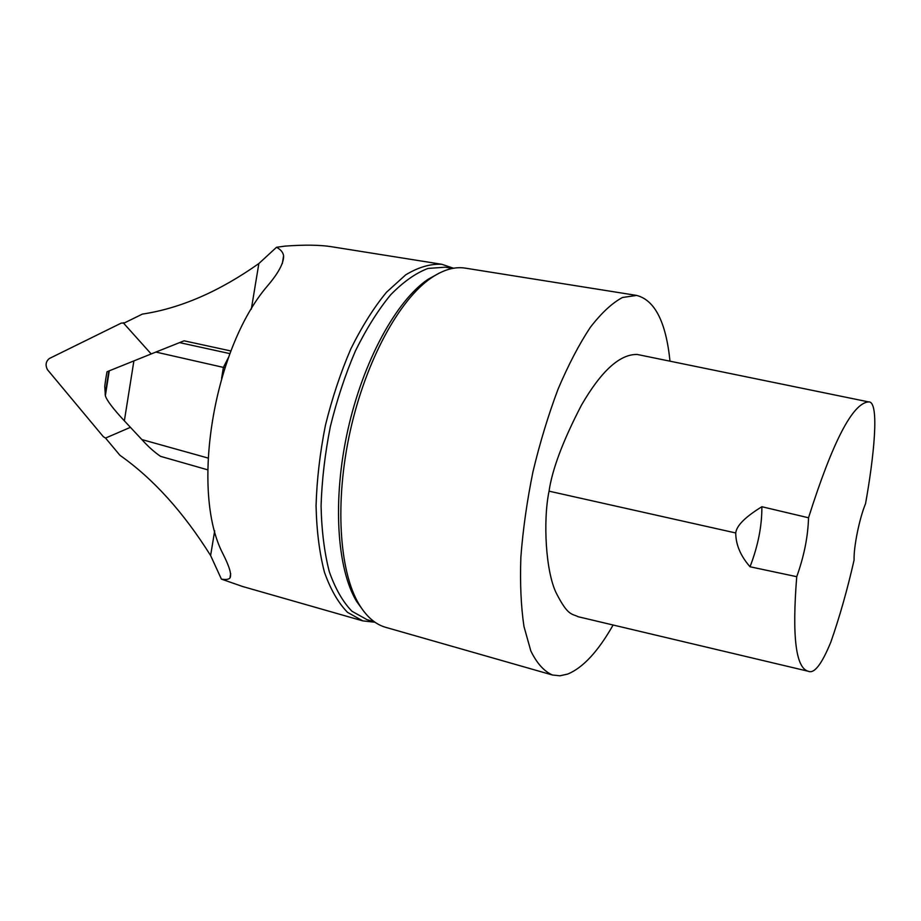 <?xml version="1.0" encoding="UTF-8"?>
<svg xmlns="http://www.w3.org/2000/svg" width="921" height="921" viewBox="0 0 921 921"><rect width="100%" height="100%" fill="white"/><g stroke="black" fill="none" stroke-linecap="round" stroke-linejoin="round"><path stroke-width="1.38" d="M808.523 517.775C832.665 441.62 852.696 402.995 868.607 401.901C879.981 400.957 873.753 458.025 865.544 503.683C859.408 518.419 853.571 547.201 854.089 560.037C847.378 589.578 839.641 616.886 830.892 641.96C821.797 664.168 814.279 673.942 808.327 671.282C795.813 668.116 791.945 636.584 796.734 576.684C804.079 556.192 808.005 536.563 808.523 517.775L761.874 506.734C761.989 525.937 758.041 545.957 750.028 566.772C740.519 555.858 735.764 544.587 735.752 532.971C736.489 525.741 745.193 516.992 761.863 506.734M796.734 576.684L750.028 566.772M578.353 616.782L578.227 616.759C571.768 613.432 568.096 616.368 556.238 593.02C545.762 571.78 542.849 521.067 549.054 491.169C552.22 469.319 563.019 440.641 581.473 405.125C601.263 370.944 619.856 354.055 637.263 354.458L637.585 354.527M613.11 625.025C598.12 651.423 582.993 667.771 567.75 674.057L559.922 675.795L552.473 675.012C544.092 671.363 536.874 663.327 530.818 650.928L523.98 626.522C520.987 606.455 519.951 583.292 520.872 556.998C522.978 529.448 527.019 500.966 533.006 471.575C540.005 442.391 548.375 414.876 558.114 389.019C568.395 364.808 579.136 344.247 590.326 327.335C601.494 312.898 612.223 302.951 622.504 297.483L636.653 295.422C654.877 300.165 665.998 322.085 670.004 361.182M552.473 675.012L385.669 627.328C375.446 624.426 366.57 616.748 359.04 604.28C339.17 571.25 334.576 501.554 350.233 431.04C365.856 360.514 399.472 299.29 431.454 277.762C443.542 269.646 454.836 266.434 465.324 268.138L636.653 295.422M375.008 622.228L362.851 620.892L242.672 586.527L221.397 579.113C225.76 579.827 228.604 579.47 229.916 578.066C231.885 574.877 229.513 566.703 222.813 553.556C190.394 491.365 213.258 349.243 267.171 286.281C278.338 273.272 283.818 263.118 283.599 255.819C283.092 252.377 280.732 249.533 276.519 247.277L258.859 263.544C219.256 291.52 180.412 308.374 142.352 314.107L123.679 323.283L151.182 353.952M130.425 427.332L105.547 438.062L119.914 455.285C153.105 478.621 183.337 512.041 210.61 555.536L221.397 579.113M362.851 620.892L347.528 612.361C338.249 602.864 330.547 589.463 324.422 572.16C319.426 552.807 316.64 530.669 316.053 505.756C316.836 479.737 319.955 452.994 325.378 425.525C332.067 398.344 340.551 372.786 350.843 348.875C361.907 326.552 373.788 307.672 386.498 292.233L405.677 274.861C418.422 267.171 430.51 263.648 441.93 264.315L453.512 268.241M276.519 247.277L285.222 246.091C304.529 244.687 319.909 244.894 331.364 246.701L441.93 264.315M439.455 273.007L427.966 279.362C396.318 300.66 363.127 360.997 347.735 430.487C332.308 499.965 336.879 568.683 356.565 601.355L364.279 611.97M452.695 268.379L445.223 267.194L428 268.437C415.751 273.077 403.294 281.872 390.619 294.835C378.094 310.089 366.374 328.762 355.46 350.855C345.317 374.49 336.948 399.749 330.34 426.63C324.963 453.777 321.878 480.209 321.072 505.917C321.625 530.542 324.353 552.427 329.258 571.55C335.267 588.657 342.842 601.897 351.972 611.268L367.053 619.683L374.329 621.756M105.144 394.556L108.862 370.99L107.02 371.762L105.8 378.681L104.752 386.21L105.351 395.708C106.686 400.278 113.03 408.659 124.358 420.851L141.88 439.57L208.019 458.036M160.588 456.356L160.53 456.344C154.129 451.946 147.913 446.351 141.88 439.57M221.604 378.335L223.4 367.398L155.879 352.064L184.085 340.816L230.952 350.993M155.879 352.064L133.89 360.905L124.358 420.851M108.862 370.99L133.89 360.905M105.57 438.097L103.348 436.715L47.489 369.724C45.187 365.292 45.762 361.585 49.216 358.58L121.273 323.098L124.174 323.041M549.054 491.169L735.752 532.971M210.61 555.536L214.697 530.795M251.318 309.168L258.859 263.544M179.491 342.6L229.928 353.629M228.558 357.279L223.4 367.398L224.92 367.732M637.263 354.47L868.607 401.901M578.227 616.748L808.327 671.282M356.565 601.355L359.04 604.28M427.966 279.362L431.454 277.762M283.599 255.819L282.31 263.625M230.664 573.553L229.916 578.066M109.265 370.818L105.351 395.708M207.697 469.825L160.53 456.344M124.439 322.914L123.241 322.764"/></g></svg>
